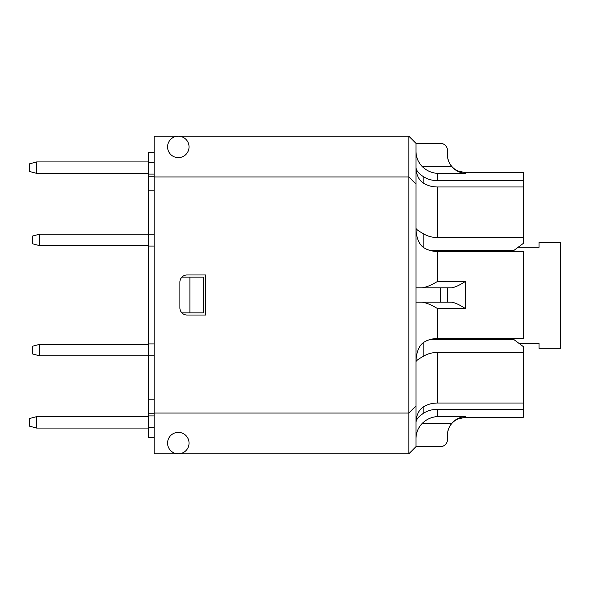 <?xml version="1.0" encoding="UTF-8"?>
<svg xmlns="http://www.w3.org/2000/svg" width="590" height="590" viewBox="0 0 590 590"><rect width="100%" height="100%" fill="white"/><g stroke="black" fill="none" stroke-linecap="round" stroke-linejoin="round"><path stroke-width="0.89" d="M154.13 190.186L148.407 190.186L148.407 176.24L154.13 176.24M415.979 302.154L415.979 143.326L408.826 136.172L154.13 136.172L154.13 453.828L408.826 453.828L408.826 413.044L415.979 405.891L415.979 302.154L447.463 302.154L447.463 287.846L440.31 287.846L440.31 302.154M154.13 174.087L148.407 174.087L148.407 162.501L154.13 162.501M148.407 176.24L148.407 174.087M148.407 162.501L148.407 152.272L154.13 152.272M148.407 173.372L36.654 173.372L36.654 161.925L148.407 161.925M181.934 312.884L203.329 312.884L203.329 277.116L181.934 277.116M519.053 343.432L539.039 343.432L539.039 348.299L560.5 348.299L560.5 242.416L539.039 242.416L539.039 247.284L518.101 247.284M488.955 251.48L486.094 250.359L429.69 250.359M429.69 339.641L513.993 339.641L523.3 346.596L523.3 352.429L437.441 352.429C431.998 352.495 427.226 353.845 423.133 356.463L423.133 342.731C427.175 340.01 431.946 338.601 437.441 338.513L523.3 338.513L523.3 251.488L437.441 251.488C431.946 251.399 427.175 249.99 423.133 247.269L423.133 233.537C427.226 236.155 431.998 237.505 437.441 237.571L523.3 237.571L523.3 243.405L513.993 250.359L511.124 251.488M148.407 245.632L39.515 245.632L32.362 243.714L32.362 236.103L39.515 234.186L154.13 234.186M154.13 437.728L148.407 437.728L148.407 355.814L39.515 355.814L39.515 344.368L148.407 344.368M148.407 428.075L36.654 428.075L36.654 416.628L148.407 416.628M36.654 416.628L29.5 418.539L29.5 426.157L36.654 428.075M36.654 161.925L29.5 163.843L29.5 171.461L36.654 173.372M39.515 245.632L39.515 234.186M39.515 355.814L32.362 353.897L32.362 346.286L39.515 344.368M447.463 435.169C447.574 429.557 449.772 424.933 454.057 421.297L457.479 419.106L465.348 417.285L465.348 416.533C459.743 417.034 455.133 419.401 451.505 423.642C448.85 426.99 447.5 430.774 447.463 434.985L447.463 439.521A7.154 7.154 0 0 1 440.31 446.674L415.979 446.674L415.979 405.891M415.979 438.569C416.075 432.839 418.081 427.861 421.998 423.642C426.187 419.416 431.334 417.042 437.441 416.533C431.334 417.042 426.187 419.416 421.998 423.642L451.505 423.642M451.505 287.846L447.463 287.846L451.505 287.846C455.126 287.278 459.743 285.162 465.348 281.482L465.348 308.518L437.441 308.518C431.334 304.831 426.187 302.707 421.998 302.154M415.979 287.846L440.31 287.846M415.979 143.326L440.31 143.326A7.154 7.154 0 0 1 447.463 150.48L447.463 154.956C447.5 159.167 448.85 162.951 451.505 166.299C455.126 170.54 459.743 172.907 465.348 173.408L465.348 172.656L457.479 170.834L454.057 168.644C449.772 165.008 447.574 160.384 447.463 154.772M451.505 302.154L447.463 302.154L451.505 302.154C455.126 302.722 459.743 304.838 465.348 308.518M421.998 287.846C426.187 287.293 431.334 285.169 437.441 281.482L465.348 281.482M451.505 166.299L421.998 166.299C426.187 170.525 431.334 172.9 437.441 173.408C431.334 172.9 426.187 170.525 421.998 166.299C418.081 162.08 416.075 157.102 415.979 151.372M423.133 176.44C418.723 173.63 416.334 170.68 415.979 167.597C416.341 174.751 418.723 179.869 423.133 182.944L423.133 176.44C427.175 179.168 431.946 180.57 437.441 180.658L523.3 180.658L523.3 172.656L465.348 172.656M465.348 417.285L523.3 417.285L523.3 403.199L522.711 403.022L523.3 403.022L523.3 352.429M465.348 416.533L437.441 416.533L437.441 409.298L523.3 409.298M423.133 233.537C418.686 231.132 416.297 229.392 415.979 228.308C416.208 237.18 418.59 243.5 423.133 247.269M423.133 342.731C418.59 346.492 416.208 352.813 415.979 361.692C416.297 360.608 418.686 358.868 423.133 356.463M415.979 422.359C416.208 419.409 418.59 416.459 423.133 413.509L420.626 415.367M437.441 409.298C431.946 409.379 427.175 410.788 423.133 413.509L423.133 407.056C427.226 404.43 431.998 403.088 437.441 403.022L523.3 403.022M423.133 407.056C418.723 410.131 416.341 415.249 415.979 422.403M523.3 180.658L523.3 186.801L522.711 186.978M523.3 237.571L523.3 186.978L437.441 186.978C431.998 186.912 427.226 185.57 423.133 182.944M486.094 250.359L513.993 250.359M511.124 338.513L513.993 339.641M486.094 339.641L488.955 338.52M408.826 136.172L408.826 413.044L154.13 413.044M415.979 446.674L408.826 453.828M415.979 184.109L408.826 176.956L154.13 176.956M187.037 315.031A7.154 7.154 0 0 1 179.884 307.877L179.884 282.123A7.154 7.154 0 0 1 187.037 274.969L205.644 274.969L205.644 315.031L187.037 315.031M167.582 443.097A10.731 10.731 0 0 1 183.674 433.805A10.731 10.731 0 0 1 183.674 452.39A10.731 10.731 0 0 1 167.582 443.097M167.582 146.903A10.731 10.731 0 0 1 183.674 137.61A10.731 10.731 0 0 1 183.674 156.195A10.731 10.731 0 0 1 167.582 146.903M189.899 312.884L189.899 277.116M148.407 190.186L148.407 343.933L154.13 343.933M154.13 355.814L148.407 355.814L148.407 343.933M148.407 399.814L154.13 399.814M154.13 413.76L148.407 413.76M148.407 246.067L154.13 246.067M148.407 415.913L154.13 415.913M154.13 427.499L148.407 427.499M437.441 338.513L437.441 308.518M437.441 281.482L437.441 251.488M465.348 173.408L437.441 173.408L437.441 180.658M437.441 403.022L437.441 352.429M437.441 237.571L437.441 186.978"/></g></svg>
